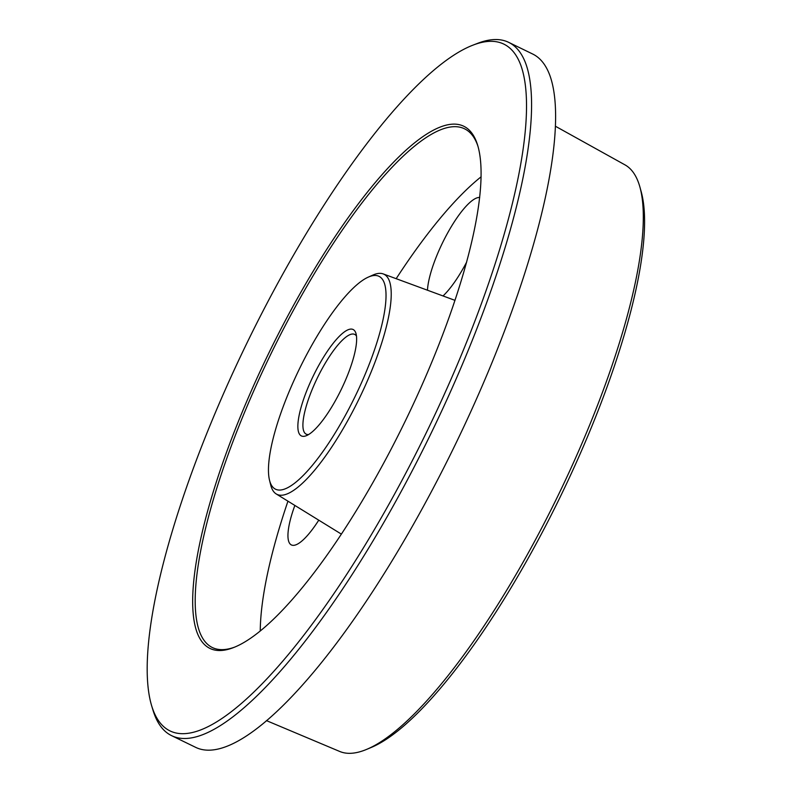 <?xml version="1.0" encoding="UTF-8"?>
<svg xmlns="http://www.w3.org/2000/svg" width="791" height="791" viewBox="0 0 791 791"><rect width="100%" height="100%" fill="white"/><g stroke="black" fill="none" stroke-linecap="round" stroke-linejoin="round"><path stroke-width="1.19" d="M298.711 432.558A59.157 15.543 115.9 0 1 320.157 362.901A59.157 15.543 115.9 0 1 355.782 332.892A59.157 15.543 115.9 0 1 355.95 333.387A59.157 15.543 115.9 0 1 341.218 389.528A59.157 15.543 115.9 0 1 306.157 435.772A59.157 15.543 115.9 0 1 298.711 432.558M356.484 336.056A55.459 14.564 -64.1 0 0 354.714 334.415A55.459 14.564 -64.1 0 0 320.503 371.711A55.459 14.564 -64.1 0 0 303.704 431.006A55.459 14.564 -64.1 0 0 306.196 434.16A55.459 14.564 -64.1 0 0 308.589 434.546M196.85 631.89A290.238 76.243 115.9 0 1 302.073 290.129A290.238 76.243 115.9 0 1 476.894 142.924A290.238 76.243 115.9 0 1 477.685 145.336A290.238 76.243 115.9 0 1 405.427 420.753A290.238 76.243 115.9 0 1 233.385 647.631A290.238 76.243 115.9 0 1 196.85 631.89M478.031 146.513A288.389 75.758 -64.1 0 0 477.606 145.257A288.389 75.758 -64.1 0 0 464.614 128.844A288.389 75.758 -64.1 0 0 286.718 322.777A288.389 75.758 -64.1 0 0 199.352 631.119A288.389 75.758 -64.1 0 0 212.334 647.532A288.389 75.758 -64.1 0 0 234.522 647.176M640.008 187.388L641.323 192.173A322.283 84.657 115.9 0 1 560.572 496.214A322.283 84.657 115.9 0 1 371.256 747.446L366.678 749.364A326.169 85.675 -64.1 0 0 558.288 495.097A326.169 85.675 -64.1 0 0 640.008 187.388A326.169 85.675 -64.1 0 0 638.594 182.879A326.169 85.675 -64.1 0 0 624.989 164.874L555.5 126.283M266.438 720.611L339.695 751.45A326.169 85.675 -64.1 0 0 366.678 749.364M270.166 482.391A118.314 31.076 -64.1 0 0 341.435 422.384A118.314 31.076 -64.1 0 0 384.327 283.069A118.314 31.076 -64.1 0 0 368.24 277.147A118.314 31.076 -64.1 0 0 299.295 369.14A118.314 31.076 -64.1 0 0 269.504 480.157A118.314 31.076 -64.1 0 0 270.166 482.391M368.24 277.147L372.838 275.09A122.368 32.144 115.9 0 1 383.18 273.904A122.368 32.144 115.9 0 1 389.469 281.2A122.368 32.144 115.9 0 1 351.649 413.446A122.368 32.144 115.9 0 1 276.178 493.92A122.368 32.144 115.9 0 1 271.412 487.355A122.368 32.144 115.9 0 1 270.72 485.051L269.504 480.157M152.712 708.973A381.746 100.279 -64.1 0 0 382.636 515.356A381.746 100.279 -64.1 0 0 521.032 65.841A381.746 100.279 -64.1 0 0 472.988 45.136A381.746 100.279 -64.1 0 0 246.693 343.551A381.746 100.279 -64.1 0 0 151.654 705.799A381.746 100.279 -64.1 0 0 152.712 708.973M472.988 45.136L477.517 43.386A385.444 101.248 115.9 0 1 508.662 42.348A385.444 101.248 115.9 0 1 526.025 64.289A385.444 101.248 115.9 0 1 409.254 476.4A385.444 101.248 115.9 0 1 171.489 735.59A385.444 101.248 115.9 0 1 154.136 713.65A385.444 101.248 115.9 0 1 153.068 710.447L151.654 705.799M443.029 295.943A57.525 15.108 -64.1 0 0 466.66 262.068M481.116 176.798A288.389 75.758 -64.1 0 0 396.172 278.689M287.954 501.178A288.389 75.758 -64.1 0 0 260.249 630.911M171.489 735.59L195.515 747.277A385.444 101.248 -64.1 0 0 433.28 488.077A385.444 101.248 -64.1 0 0 550.052 75.966A385.444 101.248 -64.1 0 0 532.689 54.025L508.662 42.348M479.692 197.493A57.525 15.108 -64.1 0 0 448.408 231.605A57.525 15.108 -64.1 0 0 427.466 290.218M294.865 505.439A57.525 15.108 -64.1 0 0 290.861 544.633A57.525 15.108 -64.1 0 0 318.763 520.171M276.178 493.92L341.336 534.093M383.18 273.904L455.013 300.362"/></g></svg>
